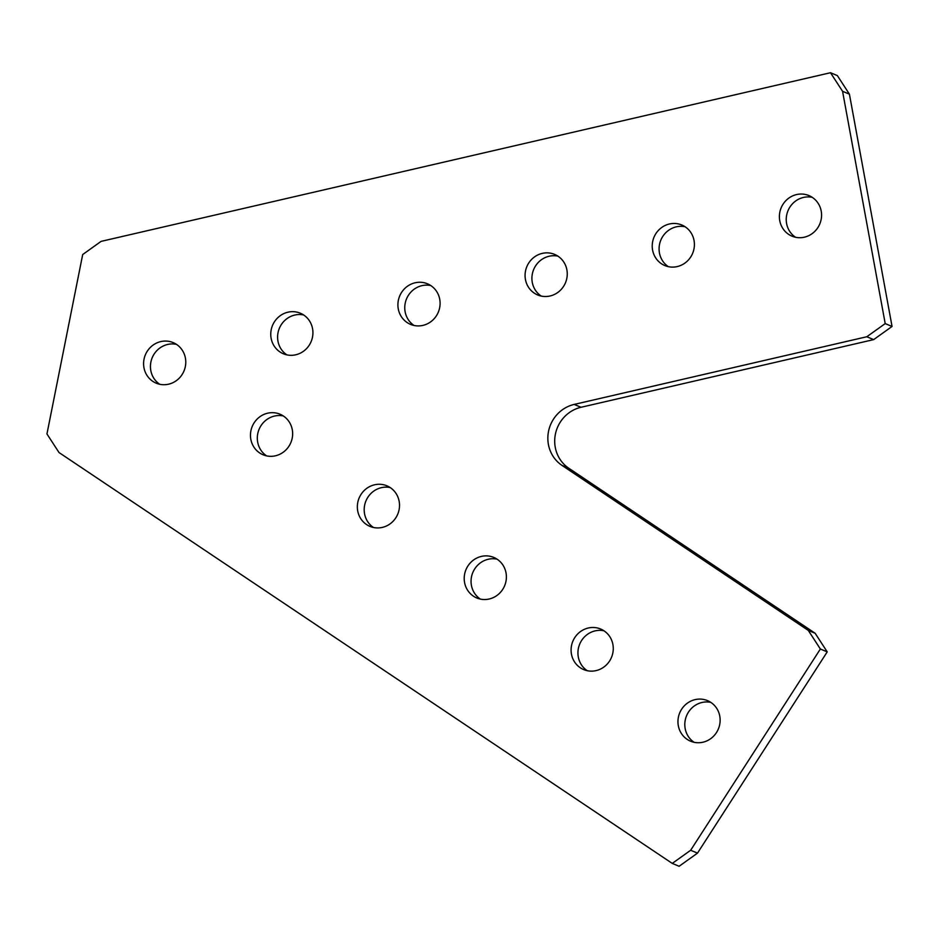 <?xml version="1.0" encoding="UTF-8"?>
<svg xmlns="http://www.w3.org/2000/svg" width="939" height="939" viewBox="0 0 939 939"><rect width="100%" height="100%" fill="white"/><g stroke="black" fill="none" stroke-linecap="round" stroke-linejoin="round"><path stroke-width="1.41" d="M804.394 237.18A21.984 20.928 -67.3 0 0 821.437 217.602A21.984 20.928 -67.3 0 0 808.96 195.594A21.984 20.928 -67.3 0 0 796.565 194.573A21.984 20.928 -67.3 0 0 779.523 214.162A21.984 20.928 -67.3 0 0 792 236.159A21.984 20.928 -67.3 0 0 804.394 237.18M812.258 197.354A21.984 20.928 -67.3 0 0 803.42 197.448A21.984 20.928 -67.3 0 0 786.671 215.09A21.984 20.928 -67.3 0 0 795.556 237.274M596.089 670.61A21.984 20.928 -67.3 0 0 613.132 651.032A21.984 20.928 -67.3 0 0 600.655 629.024A21.984 20.928 -67.3 0 0 588.26 628.015A21.984 20.928 -67.3 0 0 571.217 647.593A21.984 20.928 -67.3 0 0 583.694 669.589A21.984 20.928 -67.3 0 0 596.089 670.61M603.953 630.785A21.984 20.928 -67.3 0 0 595.115 630.879A21.984 20.928 -67.3 0 0 578.365 648.52A21.984 20.928 -67.3 0 0 587.251 670.704M382.337 527.401A21.984 20.928 -67.3 0 0 399.38 507.823A21.984 20.928 -67.3 0 0 386.915 485.815A21.984 20.928 -67.3 0 0 374.52 484.806A21.984 20.928 -67.3 0 0 357.477 504.384A21.984 20.928 -67.3 0 0 369.943 526.38A21.984 20.928 -67.3 0 0 382.337 527.401M390.201 487.576A21.984 20.928 -67.3 0 0 381.363 487.67A21.984 20.928 -67.3 0 0 364.614 505.311A21.984 20.928 -67.3 0 0 373.499 527.495M550.066 295.985A21.984 20.928 -67.3 0 0 567.121 276.406A21.984 20.928 -67.3 0 0 554.644 254.399A21.984 20.928 -67.3 0 0 542.249 253.389A21.984 20.928 -67.3 0 0 525.206 272.967A21.984 20.928 -67.3 0 0 537.671 294.963A21.984 20.928 -67.3 0 0 550.066 295.985M557.93 256.159A21.984 20.928 -67.3 0 0 549.104 256.253A21.984 20.928 -67.3 0 0 532.343 273.895A21.984 20.928 -67.3 0 0 541.228 296.078M295.75 354.789A21.984 20.928 -67.3 0 0 312.793 335.211A21.984 20.928 -67.3 0 0 300.327 313.203A21.984 20.928 -67.3 0 0 287.933 312.194A21.984 20.928 -67.3 0 0 270.89 331.772A21.984 20.928 -67.3 0 0 283.355 353.768A21.984 20.928 -67.3 0 0 295.75 354.789M303.614 314.964A21.984 20.928 -67.3 0 0 294.776 315.058A21.984 20.928 -67.3 0 0 278.026 332.699A21.984 20.928 -67.3 0 0 286.911 354.883M168.586 384.192A21.984 20.928 -67.3 0 0 185.64 364.614A21.984 20.928 -67.3 0 0 173.163 342.606A21.984 20.928 -67.3 0 0 160.769 341.596A21.984 20.928 -67.3 0 0 143.726 361.175A21.984 20.928 -67.3 0 0 156.203 383.171A21.984 20.928 -67.3 0 0 168.586 384.192M176.45 344.367A21.984 20.928 -67.3 0 0 167.623 344.46A21.984 20.928 -67.3 0 0 150.874 362.102A21.984 20.928 -67.3 0 0 159.759 384.286M275.467 455.791A21.984 20.928 -67.3 0 0 292.51 436.212A21.984 20.928 -67.3 0 0 280.045 414.216A21.984 20.928 -67.3 0 0 267.65 413.195A21.984 20.928 -67.3 0 0 250.596 432.773A21.984 20.928 -67.3 0 0 263.073 454.781A21.984 20.928 -67.3 0 0 275.467 455.791M283.332 415.965A21.984 20.928 -67.3 0 0 274.493 416.059A21.984 20.928 -67.3 0 0 257.744 433.712A21.984 20.928 -67.3 0 0 266.629 455.885M422.914 325.387A21.984 20.928 -67.3 0 0 439.957 305.809A21.984 20.928 -67.3 0 0 427.491 283.801A21.984 20.928 -67.3 0 0 415.097 282.792A21.984 20.928 -67.3 0 0 398.042 302.37A21.984 20.928 -67.3 0 0 410.519 324.366A21.984 20.928 -67.3 0 0 422.914 325.387M430.778 285.562A21.984 20.928 -67.3 0 0 421.94 285.656A21.984 20.928 -67.3 0 0 405.19 303.297A21.984 20.928 -67.3 0 0 414.076 325.481M677.23 266.582A21.984 20.928 -67.3 0 0 694.273 247.004A21.984 20.928 -67.3 0 0 681.808 224.996A21.984 20.928 -67.3 0 0 669.413 223.987A21.984 20.928 -67.3 0 0 652.359 243.565A21.984 20.928 -67.3 0 0 664.835 265.561A21.984 20.928 -67.3 0 0 677.23 266.582M685.094 226.757A21.984 20.928 -67.3 0 0 676.256 226.851A21.984 20.928 -67.3 0 0 659.507 244.492A21.984 20.928 -67.3 0 0 668.392 266.676M489.207 599A21.984 20.928 -67.3 0 0 506.262 579.422A21.984 20.928 -67.3 0 0 493.785 557.426A21.984 20.928 -67.3 0 0 481.39 556.404A21.984 20.928 -67.3 0 0 464.347 575.983A21.984 20.928 -67.3 0 0 476.812 597.99A21.984 20.928 -67.3 0 0 489.207 599M497.071 559.174A21.984 20.928 -67.3 0 0 488.233 559.268A21.984 20.928 -67.3 0 0 471.484 576.922A21.984 20.928 -67.3 0 0 480.369 599.094M702.959 742.209A21.984 20.928 -67.3 0 0 720.002 722.631A21.984 20.928 -67.3 0 0 707.536 700.635A21.984 20.928 -67.3 0 0 695.142 699.614A21.984 20.928 -67.3 0 0 678.087 719.192A21.984 20.928 -67.3 0 0 690.564 741.188A21.984 20.928 -67.3 0 0 702.959 742.209M710.823 702.384A21.984 20.928 -67.3 0 0 701.985 702.478A21.984 20.928 -67.3 0 0 685.235 720.131A21.984 20.928 -67.3 0 0 694.121 742.303M842.565 91.306L885.207 323.603L866.814 336.749L574.198 404.416A33.722 32.102 -67.3 0 0 548.529 431.365A33.722 32.102 -67.3 0 0 561.956 465.368L808.303 630.421L820.369 649.013L690.658 850.264L672.265 863.411L59.016 452.539L46.95 433.959L82.691 254.539L101.083 241.382L830.499 72.726L842.565 91.306L849.419 94.17L892.05 326.467L885.207 323.603M866.814 336.749L873.657 339.613L892.05 326.467M830.499 72.726L837.353 75.59L849.419 94.17M672.265 863.411L679.108 866.274L697.501 853.128L690.658 850.264M820.369 649.013L827.224 651.877L697.501 853.128M827.224 651.877L815.158 633.285L808.303 630.421M815.158 633.285L568.799 468.244L561.956 465.368M873.657 339.613L581.041 407.28A33.722 32.102 -67.3 0 0 555.383 434.229A33.722 32.102 -67.3 0 0 568.799 468.244M574.198 404.416L581.041 407.28"/></g></svg>
